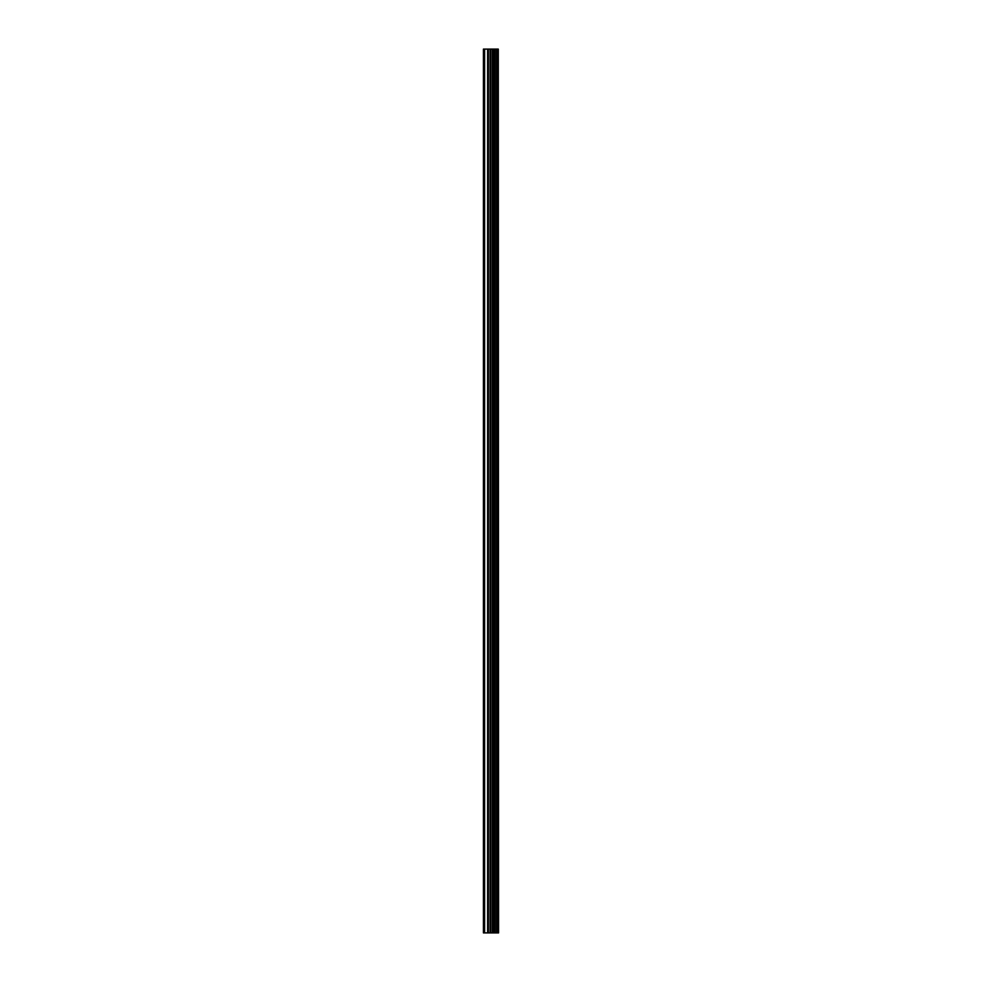 <?xml version="1.0" encoding="UTF-8"?>
<svg xmlns="http://www.w3.org/2000/svg" width="982" height="982" viewBox="0 0 982 982"><rect width="100%" height="100%" fill="white"/><g stroke="black" fill="none" stroke-linecap="round" stroke-linejoin="round"><path stroke-width="1.47" d="M498.291 49.1L498.586 932.9L498.291 49.1L483.414 49.1L483.414 932.9L484.605 932.9L484.605 49.1M484.605 932.9L498.291 932.9M498.169 932.9L498.169 49.1M496.843 932.9L496.843 49.1M496.647 932.9L496.647 49.1M493.713 932.9L493.713 49.1M493.602 932.9L493.602 49.1M495.137 932.9L495.137 49.1M494.953 932.9L494.953 49.1M493.074 932.9L493.074 49.1M492.375 932.9L492.375 49.1M490.755 932.9L490.755 49.1M490.055 932.9L490.055 49.1M488.324 932.9L488.324 49.1M487.624 932.9L487.624 49.1"/></g></svg>
